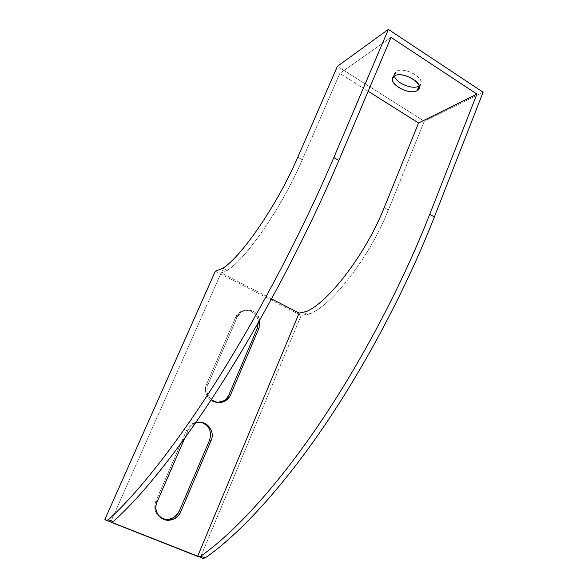 <?xml version="1.0" encoding="UTF-8"?>
<svg xmlns="http://www.w3.org/2000/svg" width="588" height="588" viewBox="0 0 588 588"><rect width="100%" height="100%" fill="white"/><g stroke="black" fill="none" stroke-linecap="round" stroke-linejoin="round"><path stroke-width="0.44" stroke-dasharray="2.94 2.21" d="M198.149 556.623L202.566 558.365L198.149 556.623M200.574 557.086L104.907 519.395L200.574 557.086L301.196 315.425L307.722 314.455L303.717 312.382L307.722 314.455L310.449 313.595C332.749 304.459 370.161 256.177 388.411 209.953L424.279 121.238L483.093 92.228L424.279 121.238L337.424 66.304L424.279 121.238L388.411 209.953C370.161 256.177 332.749 304.459 310.449 313.595L306.429 311.508L310.449 313.595L301.196 315.425L200.574 557.086M106.281 520.453L111.044 522.32L106.281 520.453M110.684 522.056L111.735 522.467L110.684 522.056L221.103 272.869L110.684 522.056M271.575 298.895L221.103 272.869L224.895 271.634L220.596 269.414L224.895 271.634L227.189 270.458L221.103 272.869L271.575 298.895M184.603 438.45L188.079 430.416C189.63 427.013 192.055 424.61 195.378 423.213L194.356 423.676C191.526 425.153 189.432 427.402 188.079 430.416L186.668 430.115L155.886 501.072C153.35 508.546 155.188 514.243 161.384 518.153C155.188 514.243 153.35 508.546 155.886 501.072L157.158 501.748L155.886 501.072L186.668 430.115C188.013 427.123 190.1 424.881 192.923 423.411C195.628 422.081 198.406 421.736 201.258 422.382C194.76 421.346 189.902 423.926 186.668 430.115L188.079 430.416L184.603 438.45M237.17 317.167C241.33 306.304 257.889 308.575 259.771 320.092C256.184 310.685 250.054 307.98 241.367 311.985L237.17 317.167L235.56 317.446L206.579 384.236C202.794 392.218 208.85 402.508 217.244 402.449C208.85 402.508 202.794 392.218 206.579 384.236L208.071 384.295L237.17 317.167L235.56 317.446L239.735 312.287C247.019 306.774 258.316 313.125 258.338 322.606C258.441 309.869 240.11 305.562 235.56 317.446L206.579 384.236L208.071 384.295L237.17 317.167M211.305 399.612C206.991 395.305 205.918 390.197 208.071 384.295C205.918 390.197 206.991 395.305 211.305 399.612M215.333 271.186L301.196 315.425L215.333 271.186M222.867 268.216L227.189 270.458C246.122 258.882 282.071 207.101 302.291 159.789L339.813 73.404L391.02 37.375L339.813 73.404L368.169 91.272L339.813 73.404L302.291 159.789C282.071 207.101 246.122 258.882 227.189 270.458L222.867 268.216M384.258 207.527L388.411 209.953L384.258 207.527M297.807 157.172L302.291 159.789L297.807 157.172M418.965 86.098C429.159 81.129 404.985 65.334 396.312 71.449C394.644 72.544 394.026 74.051 394.467 75.984L394.475 73.735L396.312 71.449L394.401 76.021L396.312 71.449C403.045 66.459 423.779 76.705 421.03 83.628L419.134 85.995M394.475 73.735L392.872 77.565M421.03 83.628L419.156 88.2M192.923 423.411L194.356 423.676M239.735 312.287L241.367 311.985"/><path stroke-width="0.88" d="M202.566 558.365L200.574 557.086L202.566 558.365L205.139 557.938L200.699 556.189L205.139 557.938L202.566 558.365M104.907 519.395L106.281 520.453L108.346 519.77C136.681 494.324 175.768 445.513 217.803 379.025C259.778 312.493 302.68 230.694 333.837 157.525L338.828 160.48C307.847 233.554 265.026 315.153 223.014 381.472C180.935 447.755 141.679 496.368 113.131 521.652L108.346 519.77L113.131 521.652L111.044 522.32L113.131 521.652C141.679 496.368 180.935 447.755 223.014 381.472C265.026 315.153 307.847 233.554 338.828 160.48L391.02 37.375L338.828 160.48L333.837 157.525L388.381 29.4L337.424 66.304L297.807 157.172C277.492 204.543 241.617 256.508 222.867 268.216L215.333 271.186L104.907 519.395L106.281 520.453L108.346 519.77C136.681 494.324 175.768 445.513 217.803 379.025C259.778 312.493 302.68 230.694 333.837 157.525L388.381 29.4L483.093 92.228L434.341 216.979C406.536 288.098 365.324 365.956 322.621 428.38C279.837 490.737 237.662 535.543 205.139 557.938C237.662 535.543 279.837 490.737 322.621 428.38C365.324 365.956 406.536 288.098 434.341 216.979L483.093 92.228L388.381 29.4L337.424 66.304L297.807 157.172C277.492 204.543 241.617 256.508 222.867 268.216L215.333 271.186L104.907 519.395M111.735 522.467L198.149 556.623L200.699 556.189C233.039 533.661 275.081 488.672 317.836 426.124C360.51 363.516 401.802 285.481 429.755 214.267L434.341 216.979L429.755 214.267L476.905 94.102L418.553 123.002L384.258 207.527C365.912 253.818 328.567 302.261 306.429 311.508L299.116 313.095L197.649 556.299L200.699 556.189C233.039 533.661 275.081 488.672 317.836 426.124C360.51 363.516 401.802 285.481 429.755 214.267L476.905 94.102L391.02 37.375L476.905 94.102L418.553 123.002L384.258 207.527C365.912 253.818 328.567 302.261 306.429 311.508L299.116 313.095L271.575 298.895L299.116 313.095L197.649 556.299L111.735 522.467M180.847 511.45C174.57 527.95 149.528 517.94 157.158 501.748L184.603 438.45L157.158 501.748C152.402 511.634 161.766 523.077 171.725 519.689C175.922 518.344 178.965 515.595 180.847 511.45L179.458 510.729L209.534 440.265C212.084 431.474 209.328 425.521 201.258 422.382C209.328 425.521 212.084 431.474 209.534 440.265L211.048 440.61L180.847 511.45L179.458 510.729C177.583 514.853 174.562 517.587 170.38 518.925C167.227 519.799 164.228 519.542 161.384 518.153C169.153 520.946 175.18 518.469 179.458 510.729L209.534 440.265L211.048 440.61L180.847 511.45M195.378 423.213C205.337 418.7 215.877 430.504 211.048 440.61C215.877 430.504 205.337 418.7 195.378 423.213M259.771 320.092L259.014 328.097L230.577 394.798C225.608 403.023 219.184 404.632 211.305 399.612C215.451 402.934 219.912 403.471 224.697 401.236C227.365 399.796 229.32 397.65 230.577 394.798L228.982 394.688L257.301 328.317L258.338 322.606L257.301 328.317L259.014 328.097L259.771 320.092M217.244 402.449C222.631 402.339 226.542 399.744 228.982 394.688C227.732 397.525 225.777 399.664 223.124 401.09L217.244 402.449M368.169 91.272L418.553 123.002L368.169 91.272M417.098 90.64C408.381 96.197 385.008 81.291 394.401 76.021C403.045 69.987 427.278 85.745 417.098 90.64L418.965 86.098C412.864 90.082 395.695 82.989 394.467 75.984C395.695 82.989 412.864 90.082 418.965 86.098L417.098 90.64L419.156 88.2C421.883 81.342 401.112 71.089 394.401 76.021L392.571 78.278C389.895 85.142 410.027 95.249 417.098 90.64M228.982 394.688L257.301 328.317L259.014 328.097L230.577 394.798L228.982 394.688M392.872 77.565L392.571 78.278M170.38 518.925L171.725 519.689M223.124 401.09L224.697 401.236"/></g></svg>
